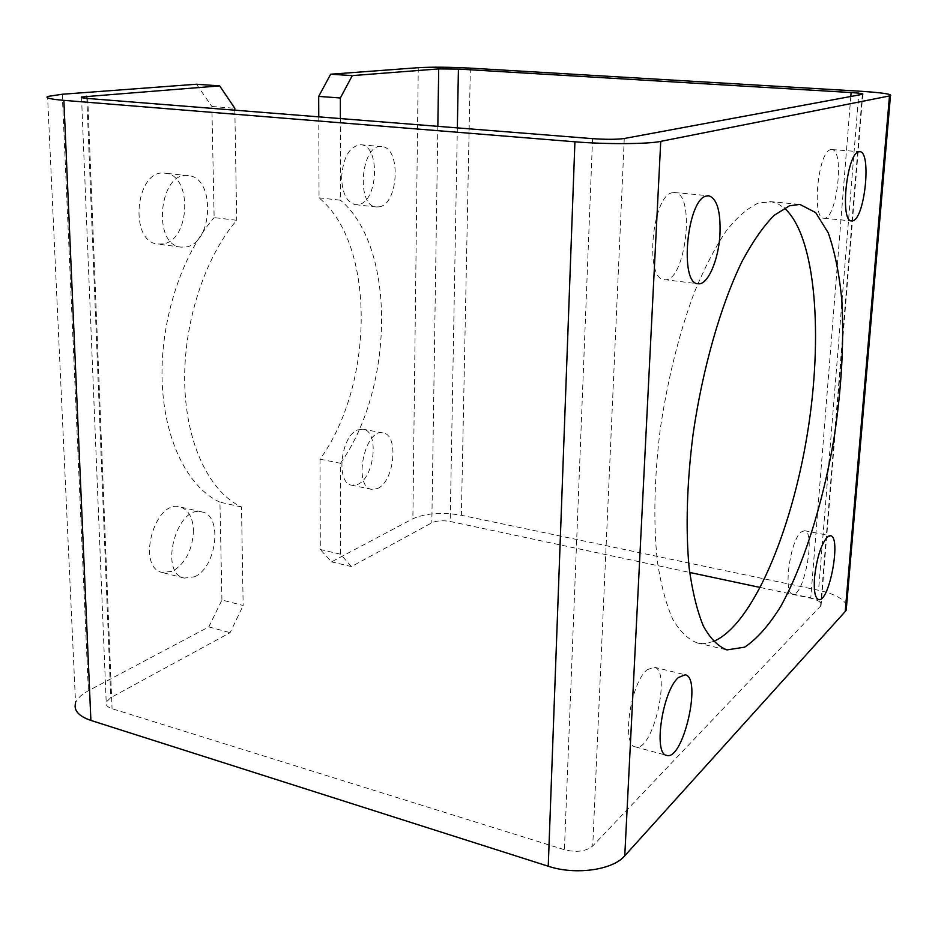 <?xml version="1.0" encoding="UTF-8"?>
<svg xmlns="http://www.w3.org/2000/svg" width="938" height="938" viewBox="0 0 938 938"><rect width="100%" height="100%" fill="white"/><g stroke="black" fill="none" stroke-linecap="round" stroke-linejoin="round"><path stroke-width="0.7" stroke-dasharray="4.69 3.52" d="M318.756 116.851L319.049 197.871C376.115 244.584 374.074 384.908 319.999 459.174L320.315 549.516L340.459 554.206L351.457 566.575L431.832 522.806C436.721 520.66 442.83 520.215 450.181 521.469L689.676 572.45M319.999 459.174L340.447 463.278L340.459 554.206M196.488 84.232L211.871 106.475L214.134 217.593L236.693 220.289C204.531 257.716 183.098 324.009 184.727 384.439C186.345 444.929 210.089 492.462 241.5 506.989L243.153 605.514L221.931 600.003L208.811 626.901L88.371 690.743C81.43 694.472 77.151 698.587 75.556 703.09L47.58 96.462M211.871 106.475L234.805 108.28M234.84 110.168L236.693 220.289M241.5 506.989L219.938 502.158L221.931 600.003M193.451 530.099C192.712 549.445 185.759 563.163 172.604 571.242L162.333 572.497C135.94 567.666 154.606 499.028 179.955 506.919C188.268 509.498 192.771 517.225 193.451 530.099M163.224 243.892L158.041 244.079C128.283 242.285 135.518 168.113 165.088 173.225C192.536 174.632 190.543 240.093 163.224 243.892M219.938 502.158C188.092 487.596 163.951 440.321 162.11 380.3C160.281 320.339 181.726 254.644 214.134 217.593M846.651 605.174C843.555 598.749 834.199 593.777 818.557 590.26L461.379 515.267C442.091 511.984 425.922 513.145 412.884 518.737L331.513 561.862L320.315 549.516M357.87 429.874L363.147 429.217C379.409 430.964 374.743 477.677 357.718 484.383L351.797 485.227C335.499 483.539 340.693 435.513 357.87 429.874M341.584 177.763C343.05 157.232 349.44 146.234 360.767 144.757C380.582 145.238 378.213 202.033 358.468 204.554L355.608 204.695C346.978 202.608 342.3 193.638 341.584 177.763M340.377 118.575L340.388 200.181L319.049 197.871M377.568 488.487C394.382 481.663 399.142 434.657 383.103 432.957C364.659 427.834 352.676 487.01 371.729 489.355L377.568 488.487M379.257 206.829C398.744 204.238 401.276 147.055 381.731 146.609C361.048 143.151 355.608 206.477 376.431 206.97L379.257 206.829M340.447 463.278C394.042 388.309 396.54 247.116 340.388 200.181M760.355 587.493L810.76 598.221C818.557 600.132 821.981 602.618 821.031 605.643L592.734 845.947C585.98 851.458 576.542 852.712 564.418 849.734L112.056 708.694C107.378 707.123 105.419 704.93 106.193 702.128L110.79 697.649L230.103 632.669L243.153 605.514M801.111 532.034L804.511 530.697C816.166 531.588 803.831 597.694 792.645 594.047C782.867 593.895 790.148 540.265 801.111 532.034M830.669 149.67L831.76 149.564C845.009 149.341 836.661 220.958 823.845 218.226C811.429 219.187 818.065 151.253 830.669 149.67M672.206 192.759L674.598 192.536C696.219 193.099 685.315 283.956 664.292 279.618C644.547 280.099 651.992 195.808 672.206 192.759M647.114 669.791L654.079 667.176C671.995 669.779 652.754 753.003 635.448 746.894C621.237 745.44 630.735 682.477 647.114 669.791M713.419 641.51L705.306 643.503L697.426 642.987C688.258 639.564 679.98 631.591 672.628 619.045C665.98 603.873 660.868 584.526 657.315 561.006C653.258 523.17 654.22 477.079 660.352 428.467C667.809 378.741 679.077 333.529 694.155 292.855C704.426 268.045 715.155 247.327 726.34 230.725C737.514 216.76 748.336 207.486 758.807 202.878L771.892 201.881L778.341 204.074L784.344 208.048M194.494 576.788C216.854 567.431 222.939 515.255 201.963 511.96C176.919 504.105 158.252 573.364 184.329 578.113L194.494 576.788M186.252 246.929C213.289 243.024 215.47 177.048 188.327 175.664C159.085 170.575 151.686 245.404 181.128 247.128L186.252 246.929M208.811 626.901L230.103 632.669M351.457 566.575L331.513 561.862M62.26 94.257L88.371 690.743M858.997 91.138L818.557 590.26M470.36 68.134L461.379 515.267M418.266 67.688L412.884 518.737M437.835 126.325L431.832 522.806M457.345 127.885L450.181 521.469M850.801 96.508L810.76 598.221M862.35 94.375L820.586 606.241M624.274 138.507L592.734 845.947M592.57 138.648L564.418 849.734M87.762 98.467L112.056 708.694M86.847 98.384L110.79 697.649M862.784 94.257L821.031 605.643M81.536 97.517L106.193 702.128M697.426 642.987L726.973 649.905M769.664 201.564L799.88 204.414M188.327 175.664L165.088 173.225M181.128 247.128L158.041 244.079M381.731 146.609L360.767 144.757M376.431 206.97L355.608 204.695M383.103 432.957L363.147 429.217M371.729 489.355L351.797 485.227M201.963 511.96L179.955 506.919M184.329 578.113L162.333 572.497M635.448 746.894L666.613 755.383M654.079 667.176L685.162 674.797M664.292 279.618L698.106 283.757M674.598 192.536L708.718 195.761M823.845 218.226L851.622 220.946M831.76 149.564L859.759 151.722M792.645 594.047L818.604 599.57M804.511 530.697L830.482 535.715"/><path stroke-width="1.41" d="M352.266 75.615L340.365 97.974L318.686 96.403L330.668 74.219L352.266 75.615L438.703 68.908L458.412 69.084L851.118 92.545C859.7 93.108 863.593 93.671 862.784 94.257L624.274 138.507C616.899 139.528 606.335 139.574 592.57 138.648L87.762 98.467C82.638 98.033 80.551 97.54 81.512 96.989L219.668 85.886L234.805 108.28L234.84 110.168M219.668 85.886L196.488 84.232L62.26 94.257L47.58 96.462C45.036 97.904 50.464 99.205 63.866 100.354L574.924 141.79C605.936 144.405 648.006 144.159 660.739 141.38L890.467 95.746C892.53 94.163 882.037 92.628 858.997 91.138L470.36 68.134C449.595 67.055 432.23 66.903 418.266 67.688L330.668 74.219M75.556 703.09C73.527 710.406 78.64 716.186 90.892 720.419L548.249 866.231C575.44 875.365 612.842 870.077 624.767 855.796L845.22 611.529L846.217 610.169L846.651 605.174M814.524 577.749C813.692 590.881 815.052 598.151 818.604 599.57C829.274 603.111 841.632 536.489 830.482 535.715L827.222 537.087C820.926 544.755 816.693 558.309 814.524 577.749M853.088 220.7C865.059 217.37 871.59 151.241 859.759 151.722L858.716 151.839C846.651 153.48 839.733 221.978 851.622 220.946L853.088 220.7M719.974 234.266C720.771 211.367 717.019 198.528 708.718 195.761L706.42 195.995C686.956 199.161 679.112 284.366 698.106 283.757C707.639 285.504 718.66 260.025 719.974 234.266M678.444 677.517C662.615 690.497 652.977 754.105 666.613 755.383C683.204 761.293 702.339 677.201 685.162 674.797L678.444 677.517M789.456 205.797L774.131 215.377C763.438 226.175 752.733 241.558 742.005 261.514C720.853 304.873 702.621 368.317 693.112 434.024C686.827 483.117 685.537 529.618 689.125 567.736C692.35 591.409 697.098 610.861 703.359 626.08C710.324 638.626 718.203 646.575 726.973 649.905L744.608 647.173C756.849 639.071 768.902 625.47 780.756 606.37C803.901 564.465 822.966 503.108 833.952 438.703C841.503 389.364 844.141 343.32 841.855 300.57C839.322 273.966 834.773 251.361 828.207 232.776L815.708 212.621L799.88 204.414L789.456 205.797M318.686 96.403L318.756 116.851M340.365 97.974L340.377 118.575M689.676 572.45L760.355 587.493M784.344 208.048C816.107 236.142 823.353 336.601 807.278 434.341C791.355 532.092 752.475 625.013 713.419 641.51M63.866 100.354L90.892 720.419M574.924 141.79L548.249 866.231M660.739 141.38L624.767 855.796M889.482 96.004L845.22 611.529M438.703 68.908L437.835 126.325M458.412 69.084L457.345 127.885M851.118 92.545L850.801 96.508M86.765 96.18L86.847 98.384M890.467 95.746L846.217 610.169"/></g></svg>
